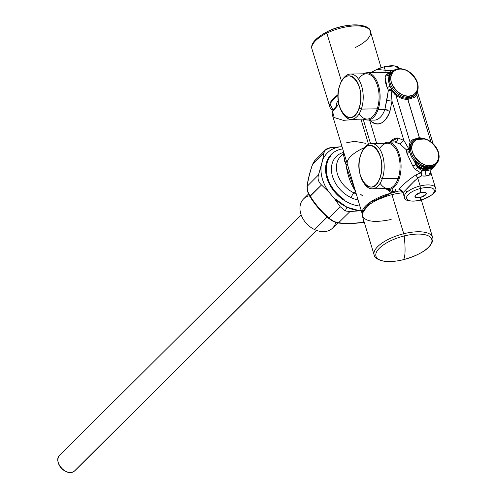 <?xml version="1.0" encoding="UTF-8"?>
<svg xmlns="http://www.w3.org/2000/svg" width="497" height="497" viewBox="0 0 497 497"><rect width="100%" height="100%" fill="white"/><g stroke="black" fill="none" stroke-linecap="round" stroke-linejoin="round"><path stroke-width="0.75" d="M421.313 199.993L432.583 237.324C433.508 239.411 432.626 242.244 429.948 245.822C425.594 251.215 416.766 255.831 403.458 259.67L403.483 259.651A29.143 11.332 163.2 0 0 431.949 240.859A29.143 11.332 163.2 0 0 404.235 235.957L403.757 233.733A30.528 11.866 -16.8 0 1 432.583 237.324A30.528 11.866 163.2 0 0 403.757 233.733L404.235 235.957A29.143 11.332 163.2 0 0 375.769 254.744A29.143 11.332 163.2 0 0 403.483 259.651L403.434 259.664M403.458 259.67C394.537 261.82 387.107 262.143 381.168 260.627C376.832 259.105 374.489 257.216 374.135 254.967A30.528 11.866 -16.8 0 1 403.757 233.733A30.528 11.866 163.2 0 0 374.135 254.967L362.332 215.872A30.528 11.866 -16.8 0 1 391.953 194.638L403.757 233.733L391.953 194.638A30.528 11.866 -16.8 0 1 403.03 192.811M405.036 251.693A98.481 11.785 76.1 0 1 403.483 259.651A29.143 11.332 -16.8 0 1 375.769 254.744A29.143 11.332 -16.8 0 1 404.235 235.957A98.481 11.785 76.1 0 1 405.036 251.693A98.481 11.785 -103.9 0 0 404.235 235.957A29.143 11.332 -16.8 0 1 431.949 240.859A29.143 11.332 -16.8 0 1 403.483 259.651A98.481 11.785 -103.9 0 0 405.036 251.693M391.953 194.638C373.353 200.055 363.419 206.82 362.151 214.94C364.326 221.55 373.999 223.06 391.158 219.463M333.096 110.353L329.927 103.631L338.115 94.734A30.137 11.717 163.2 0 0 329.828 106.861A30.137 11.717 163.2 0 0 333.096 110.353M355.566 47.383A30.522 11.866 163.2 0 0 370.427 31.479C370.153 23.204 344.657 22.371 326.902 31.839L326.833 33.156L326.902 31.839C315.266 38.226 310.296 43.984 311.992 49.122A30.522 11.866 -16.8 0 1 326.84 33.162L341.532 81.409L326.84 33.162A30.522 11.866 -16.8 0 1 370.427 31.479A30.522 11.866 163.2 0 0 326.84 33.162A30.522 11.866 163.2 0 0 311.992 49.122L329.828 106.861M326.989 31.82A29.13 11.325 -16.8 0 1 366.991 27.832M361.922 222.184L362.692 222.327L361.922 222.184M338.619 222.731C345.577 223.644 353.597 223.513 362.692 222.327C353.615 223.495 345.595 223.625 338.619 222.731L337.861 222.948L338.619 222.731C335.351 222.321 332.108 220.705 328.902 217.885C332.108 220.705 335.351 222.321 338.619 222.731L349.975 211.554L338.619 222.731M337.214 222.6L337.861 222.948C345.017 223.88 353.199 223.743 362.406 222.538L364.233 222.171M328.977 218.494L328.902 217.885L328.977 218.494M310.258 196.191C315.415 204.478 321.627 211.71 328.902 217.885C321.646 211.691 315.433 204.46 310.258 196.191L309.836 196.222L310.258 196.191C307.916 192.55 306.91 189.233 307.245 186.232C306.91 189.233 307.916 192.55 310.258 196.191L321.516 184.971L309.836 196.222M314.769 160.618L312.501 164.345C309.606 172.869 307.767 180.361 306.991 186.835L307.245 186.232L307.5 191.457L309.768 196.352C315.03 204.795 321.366 212.169 328.784 218.475L333.282 221.482L337.861 222.948M312.669 164.128C309.805 172.558 307.997 179.926 307.245 186.232C308.016 179.908 309.824 172.54 312.669 164.128L323.907 152.815L322.603 160.22L318.484 174.919L307.245 186.232L318.484 174.919C317.397 178.696 318.409 182.051 321.516 184.971L329.026 192.233L334.027 198.042L340.165 206.671L328.902 217.885L340.165 206.671L345.303 210.958L349.975 211.554L361.282 210.697L359.474 210.728L346.9 207.168L334.027 198.042L329.026 192.233C322.901 183.592 320.273 174.894 321.149 166.141L322.603 160.22C325.746 152.591 331.605 148.118 340.178 146.808L330.679 147.652L325.355 149.945L323.907 152.815L312.669 164.128L314.644 160.742L325.355 149.945M314.427 160.966L314.029 161.45M363.916 221.122L362.692 222.327L363.916 221.122M364.195 222.066L362.692 222.327M341.986 146.777L340.178 146.808L341.986 146.777M346.9 207.168L345.303 210.958L340.165 206.671L334.027 198.042A36.436 27.124 45.1 0 0 346.9 207.168A36.436 27.124 45.1 0 0 359.474 210.728L349.975 211.554L345.303 210.958L346.9 207.168M340.178 146.808A36.436 27.124 45.1 0 0 322.603 160.22L323.907 152.815C324.448 149.964 326.703 148.243 330.679 147.652L340.178 146.808M321.149 166.141A36.436 27.124 45.1 0 0 329.026 192.233L321.516 184.971C318.409 182.051 317.397 178.696 318.484 174.919L321.149 166.141M414.467 140.042L415.56 140.334A15.264 11.363 45.1 0 0 415.97 158.692A15.264 11.363 45.1 0 0 434.981 163.755L435.142 164.979A16.252 12.096 -134.9 0 1 414.908 159.58A16.252 12.096 -134.9 0 1 414.467 140.042A16.252 12.096 -134.9 0 1 434.701 145.435A16.252 12.096 -134.9 0 1 435.142 164.979L434.981 163.755A15.264 11.363 45.1 0 0 434.571 145.404A15.264 11.363 45.1 0 0 415.56 140.334L414.467 140.042A16.252 12.096 45.1 0 0 413.342 140.993A16.252 12.096 45.1 0 0 415.548 160.326A16.252 12.096 45.1 0 0 435.142 164.979A16.252 12.096 45.1 0 0 436.267 164.029A16.252 12.096 45.1 0 0 434.055 144.695A16.252 12.096 45.1 0 0 414.467 140.042M415.56 140.334C426.954 131.04 447.58 155.909 434.981 163.755C423.587 173.055 402.961 148.181 415.56 140.334M436.267 164.029L435.335 164.954A16.252 12.096 -134.9 0 1 434.21 165.905L435.142 164.979L434.21 165.905A16.252 12.096 -134.9 0 1 414.616 161.252A16.252 12.096 -134.9 0 1 412.411 141.918L413.342 140.993M415.287 94.542L414.349 95.467A16.252 12.096 -134.9 0 1 413.231 96.418L414.163 95.486L414.001 94.268A15.264 11.363 45.1 0 0 413.591 75.911A15.264 11.363 45.1 0 0 394.581 70.847L393.487 70.555A16.252 12.096 -134.9 0 1 413.721 75.948A16.252 12.096 -134.9 0 1 414.163 95.486A16.252 12.096 -134.9 0 1 393.928 90.094A16.252 12.096 -134.9 0 1 393.487 70.555L394.581 70.847A15.264 11.363 45.1 0 0 394.991 89.199A15.264 11.363 45.1 0 0 414.001 94.268L414.163 95.486L413.231 96.418A16.252 12.096 -134.9 0 1 393.636 91.765A16.252 12.096 -134.9 0 1 391.431 72.432L392.363 71.5A16.252 12.096 45.1 0 0 394.568 90.839A16.252 12.096 45.1 0 0 414.163 95.486A16.252 12.096 45.1 0 0 415.287 94.542A16.252 12.096 45.1 0 0 413.075 75.202A16.252 12.096 45.1 0 0 393.487 70.555A16.252 12.096 45.1 0 0 392.363 71.5M414.001 94.268C402.607 103.562 381.982 78.694 394.581 70.847C405.974 61.547 426.6 86.422 414.001 94.268M309.395 195.737A20.582 15.32 45.1 0 0 300.163 211.008A20.582 15.32 45.1 0 0 314.607 229.577A20.582 15.32 45.1 0 0 335.748 222.476M337.78 222.936L332.599 228.092A20.582 15.32 -134.9 0 1 314.607 229.577L327.181 217.065L314.607 229.577A20.582 15.32 -134.9 0 1 303.568 198.912L308.482 194.016M316.483 230.372L75.066 470.547A10.835 8.064 -134.9 0 1 74.32 471.175L316.403 230.341L74.32 471.175A10.835 8.064 -134.9 0 1 61.255 468.075A10.835 8.064 -134.9 0 1 59.789 455.184L301.207 215.008M60.535 454.556C51.595 460.123 66.231 477.772 74.32 471.175L75.699 469.802M380.025 177.64L382.33 178.585A22.651 12.301 89 0 1 364.233 183.579A22.651 12.301 89 0 1 363.792 182.877A22.651 12.301 -91 0 0 372.278 188.817A22.651 12.301 -91 0 0 382.33 178.585L380.025 177.64A20.88 11.338 -91 0 0 377.689 150.492A20.88 11.338 -91 0 0 362.81 150.392A20.88 11.338 -91 0 0 360.791 154.747A20.88 11.338 -91 0 0 363.344 182.237A20.88 11.338 -91 0 0 380.025 177.64C372.868 200.869 352.441 176.559 360.791 154.747C367.948 131.519 388.374 155.828 380.025 177.64M363.232 149.746L363.232 149.746A22.651 12.301 -91 0 1 371.514 143.521A22.651 12.301 -91 0 1 382.56 155.312A22.651 12.301 -91 0 1 382.33 178.585L398.203 178.317L399.134 178.852A23.632 12.835 -91 0 0 399.439 154.76A23.632 12.835 -91 0 0 388.089 142.26L394.724 141.943A23.844 12.947 -91 0 0 394.264 141.949A23.844 12.947 89 0 1 394.724 141.943C396.687 141.626 397.749 140.297 397.917 137.949L389.841 142.161A27.782 15.084 89 0 1 397.917 137.949A3.939 3.305 -89 0 1 394.724 141.943L399.955 143.968L394.724 141.943L388.089 142.26A23.632 12.835 -91 0 0 387.635 142.266A23.632 12.835 -91 0 0 384.2 143.31A23.632 12.835 89 0 1 388.089 142.26A23.632 12.835 89 0 1 399.439 154.76A23.632 12.835 89 0 1 399.134 178.852A23.632 12.835 89 0 1 388.406 189.525A23.632 12.835 -91 0 0 388.43 189.525A23.632 12.835 -91 0 0 399.134 178.852L398.203 178.317A22.651 12.301 -91 0 0 395.68 148.876A22.651 12.301 -91 0 0 379.54 148.74M362.81 150.392L363.655 149.025A22.651 12.301 89 0 1 379.801 149.131A22.651 12.301 89 0 1 382.33 178.585L398.203 178.317A22.651 12.301 89 0 1 388.151 188.549L372.278 188.817M359.045 108.153A20.88 11.338 -91 0 0 356.709 81.005A20.88 11.338 -91 0 0 341.83 80.905A20.88 11.338 -91 0 0 339.811 85.26A20.88 11.338 -91 0 0 342.365 112.751A20.88 11.338 -91 0 0 359.045 108.153L361.35 109.098L359.045 108.153C351.888 131.382 331.462 107.072 339.811 85.26C346.968 62.032 367.395 86.335 359.045 108.153M342.253 80.253L342.253 80.253A22.651 12.301 -91 0 1 350.534 74.034A22.651 12.301 -91 0 1 361.58 85.826A22.651 12.301 -91 0 1 361.35 109.098A22.651 12.301 89 0 1 343.253 114.086A22.651 12.301 89 0 1 342.812 113.384A22.651 12.301 -91 0 0 351.298 119.33A22.651 12.301 -91 0 0 361.35 109.098L377.223 108.831A22.651 12.301 -91 0 0 374.701 79.39A22.651 12.301 -91 0 0 358.561 79.247M341.83 80.905L342.675 79.539A22.651 12.301 89 0 1 358.822 79.644A22.651 12.301 89 0 1 361.35 109.098L377.223 108.831L378.155 109.365A23.632 12.835 -91 0 0 378.347 84.9A23.632 12.835 -91 0 0 366.656 72.779A23.632 12.835 -91 0 0 363.22 73.817A23.632 12.835 89 0 1 377.36 82.204A23.632 12.835 89 0 1 378.155 109.365L386.244 109.514M336.426 106.221L336.407 106.172A23.632 9.188 -16.8 0 1 338.333 100.593M358.039 199.949A27.577 20.526 -134.9 0 1 351.037 197.613A5.908 1.715 115.4 0 1 353.957 192.898A24.62 18.327 45.1 0 0 356.194 193.842A24.62 18.327 -134.9 0 1 353.957 192.898A5.908 1.715 -64.6 0 0 351.037 197.613A27.577 20.526 -134.9 0 1 331.723 172.962A27.577 20.526 -134.9 0 1 343.675 152.38A27.577 20.526 45.1 0 0 331.723 172.962A27.577 20.526 45.1 0 0 351.037 197.613A27.577 20.526 45.1 0 0 358.039 199.949M340.749 156.22A24.62 18.327 45.1 0 0 353.957 192.898L355.454 191.407L353.957 192.898A24.62 18.327 -134.9 0 1 340.749 156.22L343.178 153.803M344.421 160.693L345.179 162.494M347.161 169.135L355.361 191.09M362.276 213.99L347.142 163.451L346.167 165.346L347.142 163.451A30.037 11.679 -16.8 0 1 364.668 147.553A30.037 11.679 163.2 0 0 347.142 163.451L332.381 114.969A30.037 11.679 -16.8 0 1 338.923 104.134L332.555 111.576L334.189 117.534L343.371 120.349L357.523 119.224M348.354 167.601L349.615 172.018M355.56 191.308C350.683 183.927 347.546 175.273 346.167 165.346L343.172 153.809L343.862 152.374M365.885 143.366L354.504 141.297L346.353 142.838M343.644 151.952L344.446 154.94M345.067 156.909L346.055 159.972M360.35 194.029L362.885 196.153M388.194 189.519L387.853 190.022L388.194 189.519M431.396 168.787L433.719 167.129L431.104 169.725L425.761 170.757L426.681 169.844L425.761 170.757L422.127 170.676L417.878 167.421L423.674 169.607M423.506 176.062L421.618 175.888L420.791 172.888L421.742 172.788L421.568 175.789M424.568 170.763L422.127 170.676L420.543 172.707L422.127 170.676L421.742 172.788L420.791 172.888L415.256 169.334L417.878 167.421L420.387 169.725M425.761 170.757L424.947 176.087L425.761 170.757L428.433 170.589M421.58 174.559L421.748 172.745M421.86 172.105L421.99 171.384M418.667 173.615L420.791 172.888L421.599 175.646M407.782 149.988L406.434 149.889L406.888 153.262L412.814 166.141L415.486 164.787L417.878 167.421L426.681 169.844L427.147 169.228L426.681 169.844L434.018 166.812M430.153 170.235L431.098 169.732L430.595 171.738L428.669 175.46M427.395 175.839L424.947 176.087L429.34 175.13M376.645 143.434L369.588 120.069L376.645 143.434M369.551 119.951C377.695 127.22 384.485 124.393 389.921 111.471L392.003 101.108L403.875 140.427L397.917 137.949L403.875 140.427L399.955 143.968L403.875 140.427L392.003 101.108L389.921 111.471A27.782 15.084 89 0 1 369.656 120.069M387.542 109.905L387.896 110.054M389.027 110.676L389.921 111.471L384.889 109.365L386.759 100.481L392.003 101.108L386.759 100.481L388.399 90.23L391.195 88.876L391.083 90.373L388.399 90.23L391.083 90.373L391.735 97.424M385.169 77.619L387.113 87.478L388.399 90.23L384.889 109.365A23.844 12.947 89 0 1 374.086 120.131A23.844 12.947 -91 0 0 384.889 109.365L378.155 109.365L377.223 108.831A22.651 12.301 89 0 1 367.171 119.063L351.298 119.33M391.238 72.4L389.573 73.711L386.579 74.357L390.512 72.885M390.648 72.779L389.89 70.798L391.506 72.637L389.89 70.791L392.953 70.12L393.195 70.773L392.953 70.12L394.053 70.183M417.07 93.312L416.853 92.585L417.07 93.312M394.606 92.765L394.084 92.659M392.139 191.382L394.947 191.842L395.513 189.624L394.947 191.842L392.139 191.382L392.792 189.587L391.319 192.761L387.853 190.022L391.319 192.761L392.139 191.382L386.871 189.326M370.538 143.608L363.145 119.125L370.538 143.608M422.698 168.657L427.128 169.228L434.993 165.513L427.501 168.769L432.135 167.719M415.486 164.787L419.58 167.452M417.878 167.421L415.256 169.334L414.069 168.017M406.49 150.97L406.434 149.889L399.955 143.968L406.434 149.889L408.689 148.702L409.516 149.485L409.031 149.715M435.291 165.215A16.003 11.909 45.1 0 0 436.354 163.942L426.209 167.862L414.361 160.96A16.003 11.909 45.1 0 0 435.291 165.215L434.409 166.091L427.451 168.769C423.425 168.8 419.598 167.34 415.958 164.383L413.554 159.941L415.958 164.383C419.598 167.34 423.425 168.8 427.439 168.769L427.109 169.228C423.065 169.266 419.213 167.793 415.548 164.824L415.958 164.383L415.386 164.538L412.814 166.141L415.256 169.334L420.791 172.888L415.902 174.963L417.753 178.088L415.902 174.963C406.763 180.529 396.687 190.898 399.315 189.68L402.968 192.345C401.943 194.426 410.224 184.561 417.753 178.088L420.133 185.965A16.239 6.312 -16.8 0 1 435.471 187.872A16.239 6.312 163.2 0 0 420.133 185.965L420.723 192.556C428.016 192.339 427.967 193.942 420.568 197.359C413.274 197.576 413.324 195.973 420.723 192.556A5.908 2.299 163.2 0 0 414.952 196.365A5.908 2.299 163.2 0 0 420.568 197.359L420.257 200.173A14.444 5.616 -16.8 0 1 406.527 197.738A14.444 5.616 -16.8 0 1 420.63 188.425A14.444 5.616 -16.8 0 1 434.366 190.86A14.444 5.616 -16.8 0 1 420.257 200.173L420.568 197.359A5.908 2.299 163.2 0 0 426.339 193.55A5.908 2.299 163.2 0 0 420.723 192.556L420.133 185.965A16.239 6.312 163.2 0 0 404.378 197.266A16.239 6.312 -16.8 0 1 420.133 185.965L417.753 178.088L421.618 175.888L424.947 176.087M390.891 72.674L388.53 75.501L389.58 73.705L386.579 74.357L385.554 76.171M389.555 73.736L388.952 74.507M388.53 75.501L385.61 76.035L388.536 75.606L391.207 72.432M392.003 101.108L391.083 90.373L391.916 89.006M405.484 143.012L408.689 148.702L407.664 149.38M390.599 73.04L389.014 75.146L388.766 77.867L389.014 75.146L391.474 72.171A16.003 11.909 45.1 0 0 388.952 76.818L392.86 71.04M385.187 70.214L376.707 69.45L385.187 70.214L384.162 66.822L385.187 70.214L384.958 72.475L385.187 70.214L389.89 70.798L390.567 72.779L388.045 72.668M420.114 200.204L420.207 200.285C410.081 201.937 404.806 200.925 404.378 197.266L402.918 192.432C401.998 190.525 400.793 189.605 399.302 189.68L399.302 189.68C396.761 190.842 406.54 180.715 415.902 174.963M414.746 180.66L407.279 188.413M420.245 176.503L417.753 178.088M420.257 200.173A14.444 5.616 163.2 0 0 434.366 190.86A14.444 5.616 163.2 0 0 420.63 188.425A14.444 5.616 163.2 0 0 406.527 197.738A14.444 5.616 163.2 0 0 420.257 200.173M430.153 174.466L430.762 172.9M389.89 70.798L387.629 70.555M384.162 66.822A16.239 6.312 -16.8 0 1 399.482 68.692L394.394 65.908L384.162 66.822L376.707 69.45A16.239 6.312 -16.8 0 1 384.162 66.822M392.953 70.12L391.81 70.226M384.964 188.599A23.632 12.835 -91 0 0 388.406 189.525A23.632 12.835 89 0 1 384.964 188.599M366.656 72.779L376.925 72.289L384.958 72.475L380.882 72.27M371.079 72.568L376.707 69.45M384.958 72.475L390.393 72.848M388.138 73.457L386.579 74.357M385.852 75.264L385.61 76.029C384.566 78.427 385.063 82.241 387.113 87.478L390.139 86.298M363.984 119.112A23.632 12.835 -91 0 0 367.451 120.038A23.632 12.835 -91 0 0 378.155 109.365A23.632 12.835 89 0 1 363.984 119.112M394.929 94.542L393.431 91.535L393.009 92.423L391.139 90.417L395.885 95.231L410.124 142.409L408.938 146.851M428.047 140.067L419.412 137.588L407.875 99.369L414.274 97.449L416.741 94.877L430.924 141.856L416.741 94.877L417.176 92.02M409.963 148.833L408.689 148.702L403.875 140.427M419.319 137.588L412.696 139.732L410.124 142.409L395.885 95.231C399.712 98.052 403.682 99.431 407.782 99.369L419.319 137.588M390.058 86.341L388.213 87.149M388.635 81.054L389.362 84.533M392.866 71.04A16.003 11.909 45.1 0 0 391.474 72.171M391.655 88.64L388.399 90.23L387.735 88.901M409.13 145.826L409.95 146.236L409.621 143.217M412.814 166.141L406.888 153.262L409.969 152.56M410.131 153.325L411.51 156.81M406.664 152.2L409.839 151.535L406.664 152.2M409.224 152.908L408.863 153.026M408.031 153.213L406.888 153.262M406.434 149.889L409.932 149.193M391.717 193.029L391.319 192.761L391.419 193.097A30.037 11.679 163.2 0 0 362.189 213.667L369.805 202.434L391.419 193.097L394.798 192.184L391.717 193.029M394.947 191.842L394.798 192.184L395.96 191.836L394.947 191.842M402.148 190.885L398.333 191.128L394.798 192.177L398.333 191.128L402.148 190.885M405.887 190.954L407.267 191.917M360.946 119.162L368.519 144.254M343.999 200.248L345.21 200.956A32.597 24.26 45.1 0 0 348.813 202.9A32.597 24.26 45.1 0 0 359.884 206.075A32.597 24.26 -134.9 0 1 348.813 202.9A32.597 24.26 -134.9 0 1 345.21 200.956L343.682 199.167L345.21 200.956L343.265 199.782L343.682 199.167L343.265 199.782A32.597 24.26 -134.9 0 1 329.996 155.816L331.182 154.486L330.648 155.996L329.996 155.816L330.648 155.996A32.007 23.825 45.1 0 0 343.682 199.167A32.007 23.825 -134.9 0 1 330.648 155.996L331.182 154.486A32.597 24.26 -134.9 0 1 342.632 148.932A32.597 24.26 45.1 0 0 331.331 154.343A32.597 24.26 45.1 0 0 331.182 154.486L330.474 155.25M380.124 183.331A22.651 12.301 -91 0 0 398.203 178.317A22.651 12.301 89 0 0 398.439 155.045A22.651 12.301 89 0 0 387.387 143.254L371.514 143.521M359.145 113.844A22.651 12.301 -91 0 0 377.223 108.831A22.651 12.301 89 0 0 377.459 85.559A22.651 12.301 89 0 0 366.407 73.767L350.534 74.034M416.846 92.461L417.138 94.169L415.436 96.474M388.859 82.738L388.642 81.11M411.41 140.831L412.591 139.837L425.264 138.918M411.491 156.766L410.944 155.673M329.996 155.816A32.597 24.26 45.1 0 0 343.265 199.782M370.427 31.479L381.112 67.704M364.233 183.579L363.344 182.237M342.365 112.751L343.253 114.086M374.086 120.131L367.451 120.038M433.732 167.11L435.148 165.358M391.381 72.264L389.573 73.718M420.207 200.285C432.496 195.799 437.577 191.662 435.471 187.872L430.601 171.745M394.264 141.949L387.635 142.266M417.312 91.491L433.067 143.676"/></g></svg>
